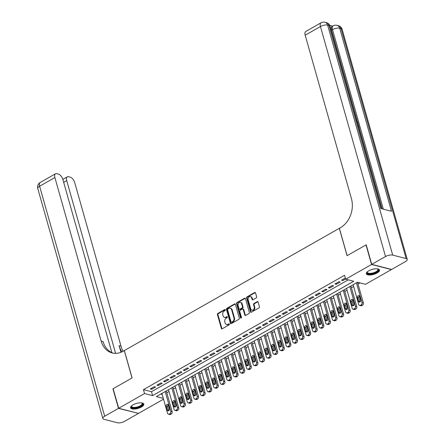 <?xml version="1.0" encoding="UTF-8"?>
<svg xmlns="http://www.w3.org/2000/svg" width="445" height="445" viewBox="0 0 445 445"><rect width="100%" height="100%" fill="white"/><g stroke="black" fill="none" stroke-linecap="round" stroke-linejoin="round"><path stroke-width="0.67" d="M225.348 309.803A0.606 0.467 -75.6 0 0 224.747 309.525L217.866 313.436A0.862 0.667 -75.6 0 0 217.438 314.57L221.349 328.393A0.862 0.667 -75.6 0 0 222.216 328.794L229.092 324.883A0.606 0.467 -75.6 0 0 228.786 323.81L227.896 324.316A2.759 2.142 -75.6 0 1 226.516 324.527A2.759 2.142 -75.6 0 1 225.131 323.037L224.803 321.885A2.759 2.142 -75.6 0 1 226.182 318.247L227.072 317.741A0.606 0.467 -75.6 0 0 226.766 316.668L225.876 317.174A2.759 2.142 -75.6 0 1 224.491 317.385A2.759 2.142 -75.6 0 1 223.112 315.894L222.784 314.743A2.759 2.142 -75.6 0 1 224.158 311.105L225.048 310.599A0.606 0.467 -75.6 0 0 225.348 309.803M224.747 309.525L225.281 309.664A0.606 0.467 -75.6 0 0 225.281 309.664L218.406 313.575A0.862 0.667 -75.6 0 0 217.978 314.71L221.888 328.532A0.862 0.667 -75.6 0 0 222.072 328.855M229.331 323.943A0.606 0.467 -75.6 0 0 229.325 323.949L227.896 324.316M226.766 316.668L227.3 316.807A0.606 0.467 -75.6 0 0 227.3 316.807L225.876 317.174M377.087 272.98A6.853 2.592 -15.8 0 1 370.379 274.988A6.853 2.592 -15.8 0 1 366.313 273.77A6.853 2.592 -15.8 0 1 368.721 270.827A6.853 2.592 -15.8 0 1 375.43 268.819A6.853 2.592 -15.8 0 1 379.496 270.037A6.853 2.592 -15.8 0 1 377.087 272.98M141.365 407.03A6.853 2.592 -15.8 0 1 134.651 409.033A6.853 2.592 -15.8 0 1 130.585 407.815A6.853 2.592 -15.8 0 1 132.994 404.872A6.853 2.592 -15.8 0 1 139.702 402.864A6.853 2.592 -15.8 0 1 143.768 404.088A6.853 2.592 -15.8 0 1 141.365 407.03M256.198 297.928A0.862 0.667 -75.6 0 0 256.626 296.787L255.53 292.91A0.862 0.667 -75.6 0 0 254.662 292.51L247.025 296.854A0.862 0.667 -75.6 0 0 246.597 297.989L250.507 311.811A0.862 0.667 -75.6 0 0 251.369 312.212L259.007 307.868A0.862 0.667 -75.6 0 0 259.441 306.733L258.111 302.049A0.862 0.667 -75.6 0 0 257.249 301.649L253.978 303.507A0.862 0.667 -75.6 0 0 253.55 304.647L254.206 306.967A2.308 1.791 -75.6 0 1 253.772 309.347A2.308 1.791 -75.6 0 1 251.903 310.187A2.308 1.791 -75.6 0 1 250.746 308.936L248.171 299.835A2.308 1.791 -75.6 0 1 248.61 297.455A2.308 1.791 -75.6 0 1 250.474 296.62A2.308 1.791 -75.6 0 1 251.631 297.866L252.065 299.385A0.862 0.667 -75.6 0 0 252.927 299.785L256.198 297.928M163.532 399.165L138.534 413.377L118.682 408.271L113.147 388.713L132.104 377.933L124.355 350.554L339.312 228.313L347.061 255.697L366.018 244.917L371.553 264.475L391.405 269.581L365.523 284.299L357.474 282.225L156.362 396.59L163.309 398.381M118.682 408.271L144.558 393.552L152.607 395.627L353.719 281.262L345.67 279.193L371.553 264.475M345.67 279.193L344.564 275.277L143.451 389.642L144.558 393.552M235.399 304.358A0.862 0.667 -75.6 0 0 234.537 303.957L226.9 308.302A0.862 0.667 -75.6 0 0 226.466 309.436L230.377 323.259A0.862 0.667 -75.6 0 0 231.244 323.66L238.882 319.315A0.862 0.667 -75.6 0 0 239.31 318.181L235.399 304.358M236.963 302.578L244.6 298.233A0.862 0.667 -75.6 0 1 245.462 298.634L249.372 312.457A0.862 0.667 -75.6 0 1 248.944 313.591L245.673 315.449A0.862 0.667 -75.6 0 1 244.811 315.054L243.226 309.447A0.862 0.667 -75.6 0 0 242.358 309.047L240.194 310.282A0.862 0.667 -75.6 0 0 239.76 311.417L241.413 317.252A0.606 0.467 -75.6 0 1 240.506 317.769L236.534 303.713A0.862 0.667 -75.6 0 1 236.963 302.578L237.496 302.717L245.134 298.373L244.6 298.233M154.265 386.705L150.31 388.958L151.65 389.303L155.611 387.05L154.265 386.705M160.862 382.956L156.907 385.209L158.248 385.554L162.203 383.301L160.862 382.956M167.454 379.207L163.499 381.46L164.839 381.804L168.794 379.552L167.454 379.207M174.051 375.458L170.09 377.705L171.431 378.05L175.391 375.803L174.051 375.458M180.642 371.709L176.687 373.956L178.028 374.301L181.983 372.053L180.642 371.709M187.234 367.959L183.279 370.207L184.619 370.551L188.58 368.304L187.234 367.959M193.831 364.21L189.876 366.457L191.216 366.802L195.171 364.555L193.831 364.21M200.422 360.461L196.468 362.708L197.808 363.053L201.763 360.806L200.422 360.461M207.02 356.712L203.059 358.959L204.4 359.304L208.36 357.057L207.02 356.712M213.611 352.957L209.656 355.21L210.997 355.555L214.952 353.302L213.611 352.957M220.203 349.208L216.248 351.461L217.588 351.806L221.543 349.553L220.203 349.208M226.8 345.459L222.845 347.712L224.185 348.057L228.14 345.804L226.8 345.459M233.391 341.71L229.436 343.963L230.777 344.308L234.732 342.055L233.391 341.71M239.989 337.961L236.028 340.214L237.369 340.559L241.329 338.306L239.989 337.961M246.58 334.212L242.625 336.459L243.966 336.804L247.921 334.557L246.58 334.212M253.172 330.463L249.217 332.71L250.557 333.055L254.512 330.807L253.172 330.463M259.769 326.713L255.808 328.961L257.154 329.306L261.109 327.058L259.769 326.713M266.36 322.964L262.405 325.212L263.746 325.556L267.701 323.309L266.36 322.964M272.957 319.215L268.997 321.462L270.338 321.807L274.298 319.56L272.957 319.215M279.549 315.466L275.594 317.713L276.935 318.058L280.89 315.811L279.549 315.466M286.141 311.711L282.186 313.964L283.526 314.309L287.481 312.056L286.141 311.711M292.738 307.962L288.777 310.215L290.123 310.56L294.078 308.307L292.738 307.962M299.329 304.213L295.374 306.466L296.715 306.811L300.67 304.558L299.329 304.213M305.926 300.464L301.966 302.717L303.306 303.062L307.267 300.809L305.926 300.464M312.518 296.715L308.563 298.968L309.904 299.313L313.858 297.06L312.518 296.715M319.109 292.966L315.155 295.213L316.495 295.558L320.45 293.311L319.109 292.966M325.707 289.217L321.746 291.464L323.092 291.809L327.047 289.561L325.707 289.217M332.298 285.468L328.343 287.715L329.684 288.06L333.639 285.812L332.298 285.468M338.89 281.718L334.935 283.966L336.275 284.31L340.236 282.063L338.89 281.718M143.451 389.642L151.5 391.711L348.218 279.844M345.348 278.047L341.532 280.216L342.873 280.561L345.615 278.998M166.792 392.768L169.017 391.5M173.389 389.019L175.614 387.751M179.98 385.27L182.205 384.002M186.572 381.521L188.797 380.253M193.169 377.772L195.394 376.503M199.761 374.017L201.986 372.754M206.358 370.268L208.583 369.005M212.949 366.519L215.174 365.256M219.541 362.77L221.766 361.507M226.138 359.02L228.363 357.758M232.729 355.271L234.954 354.003M239.327 351.522L241.552 350.254M245.918 347.773L248.143 346.505M252.51 344.024L254.735 342.756M259.107 340.275L261.332 339.007M265.698 336.52L267.923 335.257M272.296 332.771L274.521 331.508M278.887 329.022L281.112 327.759M285.479 325.273L287.704 324.01M292.076 321.524L294.301 320.261M298.667 317.774L300.892 316.506M305.259 314.025L307.489 312.757M311.856 310.276L314.081 309.008M318.448 306.527L320.673 305.259M325.045 302.778L327.27 301.51M331.636 299.029L333.861 297.761M338.228 295.274L340.458 294.011M344.825 291.525L347.05 290.262M351.416 287.776L353.642 286.513M358.014 284.027L360.022 282.881M160.756 394.092L162.203 394.465M151.5 391.711L152.607 395.627M151.65 389.303L151.383 388.346M158.248 385.554L157.975 384.597M164.839 381.804L164.572 380.848M171.431 378.05L171.164 377.099M178.028 374.301L177.755 373.349M184.619 370.551L184.352 369.6M191.216 366.802L190.944 365.851M197.808 363.053L197.541 362.102M204.4 359.304L204.133 358.347M210.997 355.555L210.724 354.598M217.588 351.806L217.321 350.849M224.185 348.057L223.913 347.1M230.777 344.308L230.51 343.351M237.369 340.559L237.102 339.602M243.966 336.804L243.693 335.853M250.557 333.055L250.29 332.103M257.154 329.306L256.882 328.354M263.746 325.556L263.473 324.605M270.338 321.807L270.07 320.856M276.935 318.058L276.662 317.101M283.526 314.309L283.259 313.352M290.123 310.56L289.851 309.603M296.715 306.811L296.442 305.854M303.306 303.062L303.039 302.105M309.904 299.313L309.631 298.356M316.495 295.558L316.228 294.607M323.092 291.809L322.82 290.858M329.684 288.06L329.411 287.108M336.275 284.31L336.008 283.359M342.873 280.561L342.6 279.61M224.491 317.385L225.031 317.524A2.759 2.142 -75.6 0 0 226.41 317.313M226.516 324.527L227.05 324.666A2.759 2.142 -75.6 0 0 228.435 324.45M235.216 304.035A0.862 0.667 -75.6 0 0 235.071 304.096L227.434 308.441A0.862 0.667 -75.6 0 0 227.006 309.575L230.916 323.398A0.862 0.667 -75.6 0 0 231.1 323.721M227.912 308.975A0.606 0.467 -75.6 0 0 227.612 309.764L231.044 321.902A0.606 0.467 -75.6 0 0 231.65 322.18L232.59 321.646A2.759 2.142 -75.6 0 0 233.964 318.008L231.617 309.72A2.759 2.142 -75.6 0 0 230.237 308.224A2.759 2.142 -75.6 0 0 228.852 308.441L227.912 308.975M231.35 322.224L231.884 322.364A0.606 0.467 -75.6 0 0 232.19 322.319L231.65 322.18M230.237 308.224L230.771 308.363A2.759 2.142 -75.6 0 1 232.157 309.853L234.504 318.147A2.759 2.142 -75.6 0 1 233.124 321.785L232.19 322.319M242.792 308.98L243.332 309.119A0.862 0.667 -75.6 0 1 243.76 309.587L245.351 315.188A0.862 0.667 -75.6 0 0 245.529 315.511M237.496 302.717A0.862 0.667 -75.6 0 0 237.068 303.852L241.045 317.902A0.606 0.467 -75.6 0 0 241.107 318.047M241.579 303.629A2.308 1.791 -75.6 0 0 240.422 302.383A2.308 1.791 -75.6 0 0 238.553 303.217A2.308 1.791 -75.6 0 0 238.119 305.598L239.026 308.802A0.862 0.667 -75.6 0 0 239.888 309.203L242.058 307.973A0.862 0.667 -75.6 0 0 242.486 306.833L241.579 303.629L242.113 303.768A2.308 1.791 -75.6 0 0 240.962 302.517L240.422 302.383M239.455 309.269L239.994 309.409A0.862 0.667 -75.6 0 0 240.422 309.342L239.888 309.203M242.113 303.768L243.026 306.972A0.862 0.667 -75.6 0 1 242.592 308.107L240.422 309.342M250.474 296.62L251.013 296.759A2.308 1.791 -75.6 0 1 252.17 298.005L252.599 299.524A0.862 0.667 -75.6 0 0 252.782 299.847M251.903 310.187L252.437 310.326A2.308 1.791 -75.6 0 0 254.306 309.486A2.308 1.791 -75.6 0 0 254.746 307.106L254.206 306.967M257.928 301.727A0.862 0.667 -75.6 0 0 257.783 301.788L254.518 303.646A0.862 0.667 -75.6 0 0 254.089 304.781L254.746 307.106M255.347 292.588A0.862 0.667 -75.6 0 0 255.202 292.649L247.565 296.993A0.862 0.667 -75.6 0 0 247.131 298.128L251.041 311.951A0.862 0.667 -75.6 0 0 251.225 312.273M165.206 391.561L170.802 411.325A1.758 1.363 -75.6 0 1 169.923 413.639L169.267 414.017A1.758 1.363 -75.6 0 1 168.382 414.15A1.758 1.363 -75.6 0 1 167.504 413.199L161.913 393.436M166.28 390.955L172.143 411.67A1.758 1.363 104.4 0 1 171.264 413.984L170.607 414.362A1.758 1.363 104.4 0 1 169.723 414.495L168.382 414.15M168.232 404.811A1.407 1.09 -75.6 0 0 167.576 406.635L168.638 410.39A1.407 1.09 -75.6 0 0 168.755 410.668M169.412 408.844L168.349 405.089A1.407 1.09 -75.6 0 0 167.643 404.327A1.407 1.09 -75.6 0 0 166.502 404.839A1.407 1.09 -75.6 0 0 166.235 406.291L167.298 410.045A1.407 1.09 -75.6 0 0 168.004 410.807A1.407 1.09 -75.6 0 0 169.144 410.296A1.407 1.09 -75.6 0 0 169.412 408.844M141.877 402.931A5.93 2.247 -15.8 0 1 141.955 402.97A5.93 2.247 -15.8 0 1 142.361 404.867A5.93 2.247 -15.8 0 1 135.091 407.97A5.93 2.247 -15.8 0 1 131.542 405.912A5.93 2.247 -15.8 0 1 131.598 405.84M131.675 405.773A5.49 2.08 164.2 0 0 131.609 406.43A5.49 2.08 164.2 0 0 136.209 407.231A5.49 2.08 164.2 0 0 141.855 404.511A5.49 2.08 164.2 0 0 142.172 403.437A5.49 2.08 164.2 0 0 141.771 402.914M130.552 407.42A6.809 2.575 164.2 0 0 136.487 408.104A6.809 2.575 164.2 0 0 143.157 404.8A6.809 2.575 164.2 0 0 143.59 403.732M377.605 268.886A5.93 2.247 -15.8 0 1 377.683 268.919A5.93 2.247 -15.8 0 1 378.089 270.816A5.93 2.247 -15.8 0 1 370.819 273.92A5.93 2.247 -15.8 0 1 367.27 271.867A5.93 2.247 -15.8 0 1 367.32 271.795M367.403 271.723A5.49 2.08 164.2 0 0 367.336 272.379A5.49 2.08 164.2 0 0 371.937 273.18A5.49 2.08 164.2 0 0 377.582 270.46A5.49 2.08 164.2 0 0 377.9 269.392A5.49 2.08 164.2 0 0 377.499 268.869M366.28 273.369A6.809 2.575 164.2 0 0 372.215 274.053A6.809 2.575 164.2 0 0 378.884 270.749A6.809 2.575 164.2 0 0 379.318 269.681M118.481 408.382L112.947 388.824L132.037 377.972L124.288 350.593L123.17 351.227A21.961 17.044 104.4 0 1 112.162 352.941A21.961 17.044 104.4 0 1 101.149 341.042L54.885 177.544L39.616 186.221L104.703 416.22L118.481 408.382L138.284 413.316M115.605 353.358L66.711 180.587A5.273 2.659 60.4 0 1 67.329 176.832A5.273 2.659 60.4 0 1 68.602 176.721L70.188 177.127A5.273 2.659 60.4 0 1 74.732 182.65L121.001 346.154A21.961 17.044 104.4 0 0 123.187 351.216M121.997 351.839A21.961 17.044 104.4 0 1 119.071 345.654L120.945 352.295M104.703 416.22A5.273 1.997 164.2 0 0 102.851 418.484A5.273 1.997 164.2 0 0 103.963 419.301L117.38 422.75A5.273 1.997 164.2 0 0 124.555 421.326L138.334 413.494M111.867 352.646L62.906 179.608A5.273 2.659 60.4 0 0 58.356 174.084L56.776 173.678A5.273 2.659 60.4 0 0 55.497 173.789A5.273 2.659 60.4 0 0 54.885 177.544M113.136 353.152A21.961 17.044 104.4 0 1 103.079 341.543L101.149 341.042M382.083 208.85L359.171 127.871M358.175 124.355L357.941 123.538M357.146 120.712L356.795 119.488M356.556 118.631L355.727 115.717M355.527 114.999L355.132 113.597M354.537 111.5L331.531 30.193A5.273 2.659 -119.6 0 1 332.142 26.439L333.133 25.877A5.273 2.659 60.4 0 0 332.521 29.631L331.531 30.193M332.676 26.138L329.739 25.382M371.747 264.358L391.6 269.47L405.384 261.632A5.273 1.997 164.2 0 0 407.236 259.368A5.273 1.997 164.2 0 0 406.118 258.551L392.707 255.102A5.273 1.997 164.2 0 0 385.531 256.526L371.747 264.358L366.213 244.806L347.128 255.658L339.379 228.279L340.497 227.64A21.961 17.044 -75.6 0 0 351.45 198.709L305.181 35.205A5.273 2.659 -119.6 0 1 305.798 31.456L321.062 22.773A5.273 2.659 60.4 0 0 320.445 26.528L305.181 35.205M385.531 256.526L320.445 26.528A5.273 1.997 -15.8 0 1 327.62 25.104L328.966 25.448L380.764 208.51L391.494 211.269L339.696 28.213L341.037 28.558A5.273 1.997 -15.8 0 1 342.149 29.37L407.236 259.368M358.592 127.025L357.925 124.288L358.297 124.383L359.271 127.815L358.876 128.038M359.271 127.815L358.781 127.687M356.595 119.966L357.569 121.802L358.041 123.482L357.552 123.354M357.368 122.692L356.668 120.589M358.041 123.482L357.652 123.704M356.134 118.337L356.695 118.726L356.896 119.432L356.328 119.021M355.221 115.116L355.633 114.955L355.828 115.661L355.416 115.8M356.896 119.432L356.506 119.655M355.828 115.661L355.438 115.884M354.693 113.247L354.504 112.568M354.626 112.496L354.253 111.695M354.009 110.822L354.982 112.529L354.932 114.092M171.803 387.812L177.394 407.576A1.758 1.363 -75.6 0 1 176.52 409.889L175.858 410.262A1.758 1.363 -75.6 0 1 174.98 410.401A1.758 1.363 -75.6 0 1 174.095 409.45L168.505 389.686M172.871 387.206L178.734 407.92A1.758 1.363 104.4 0 1 177.861 410.234L177.199 410.607A1.758 1.363 104.4 0 1 176.32 410.746L174.98 410.401M174.829 401.062A1.407 1.09 -75.6 0 0 174.173 402.886L175.235 406.641A1.407 1.09 -75.6 0 0 175.347 406.919M176.003 405.095L174.941 401.34A1.407 1.09 -75.6 0 0 174.234 400.578A1.407 1.09 -75.6 0 0 173.099 401.09A1.407 1.09 -75.6 0 0 172.832 402.541L173.895 406.296A1.407 1.09 -75.6 0 0 174.596 407.058A1.407 1.09 -75.6 0 0 175.736 406.546A1.407 1.09 -75.6 0 0 176.003 405.095M178.395 384.063L183.985 403.826A1.758 1.363 -75.6 0 1 183.112 406.14L182.45 406.513A1.758 1.363 -75.6 0 1 181.571 406.652A1.758 1.363 -75.6 0 1 180.692 405.701L175.096 385.937M179.469 383.457L185.331 404.171A1.758 1.363 104.4 0 1 184.453 406.485L183.796 406.858A1.758 1.363 104.4 0 1 182.912 406.997L181.571 406.652M181.421 397.313A1.407 1.09 -75.6 0 0 180.765 399.137L181.827 402.892A1.407 1.09 -75.6 0 0 181.944 403.17M182.595 401.346L181.532 397.591A1.407 1.09 -75.6 0 0 180.831 396.829A1.407 1.09 -75.6 0 0 179.691 397.341A1.407 1.09 -75.6 0 0 179.424 398.792L180.486 402.547A1.407 1.09 -75.6 0 0 181.193 403.309A1.407 1.09 -75.6 0 0 182.333 402.797A1.407 1.09 -75.6 0 0 182.595 401.346M184.987 380.314L190.582 400.077A1.758 1.363 -75.6 0 1 189.704 402.391L189.047 402.764A1.758 1.363 -75.6 0 1 188.163 402.903A1.758 1.363 -75.6 0 1 187.284 401.952L181.694 382.188M186.06 379.702L191.923 400.422A1.758 1.363 104.4 0 1 191.044 402.736L190.388 403.109A1.758 1.363 104.4 0 1 189.509 403.248L188.163 402.903M188.013 393.564A1.407 1.09 -75.6 0 0 187.362 395.388L188.424 399.143A1.407 1.09 -75.6 0 0 188.535 399.421M189.192 397.596L188.129 393.842A1.407 1.09 -75.6 0 0 187.423 393.08A1.407 1.09 -75.6 0 0 186.283 393.591A1.407 1.09 -75.6 0 0 186.021 395.043L187.084 398.798A1.407 1.09 -75.6 0 0 187.784 399.56A1.407 1.09 -75.6 0 0 188.925 399.048A1.407 1.09 -75.6 0 0 189.192 397.596M191.584 376.565L197.174 396.328A1.758 1.363 -75.6 0 1 196.301 398.642L195.639 399.015A1.758 1.363 -75.6 0 1 194.76 399.154A1.758 1.363 -75.6 0 1 193.881 398.203L188.285 378.439M192.652 375.953L198.514 396.673A1.758 1.363 104.4 0 1 197.641 398.987L196.979 399.36A1.758 1.363 104.4 0 1 196.1 399.499L194.76 399.154M194.61 389.814A1.407 1.09 -75.6 0 0 193.953 391.639L195.016 395.394A1.407 1.09 -75.6 0 0 195.133 395.672M195.783 393.847L194.721 390.093A1.407 1.09 -75.6 0 0 194.02 389.33A1.407 1.09 -75.6 0 0 192.88 389.842A1.407 1.09 -75.6 0 0 192.613 391.294L193.675 395.049A1.407 1.09 -75.6 0 0 194.382 395.811A1.407 1.09 -75.6 0 0 195.516 395.299A1.407 1.09 -75.6 0 0 195.783 393.847M198.175 372.815L203.771 392.579A1.758 1.363 -75.6 0 1 202.892 394.893L202.236 395.266A1.758 1.363 -75.6 0 1 201.351 395.405A1.758 1.363 -75.6 0 1 200.472 394.454L194.882 374.69M199.249 372.204L205.112 392.924A1.758 1.363 104.4 0 1 204.233 395.238L203.576 395.611A1.758 1.363 104.4 0 1 202.692 395.75L201.351 395.405M201.201 386.065A1.407 1.09 -75.6 0 0 200.545 387.89L201.607 391.645A1.407 1.09 -75.6 0 0 201.724 391.923M202.38 390.098L201.318 386.343A1.407 1.09 -75.6 0 0 200.612 385.581A1.407 1.09 -75.6 0 0 199.471 386.093A1.407 1.09 -75.6 0 0 199.204 387.545L200.267 391.3A1.407 1.09 -75.6 0 0 200.973 392.056A1.407 1.09 -75.6 0 0 202.113 391.55A1.407 1.09 -75.6 0 0 202.38 390.098M204.772 369.066L210.363 388.824A1.758 1.363 -75.6 0 1 209.489 391.144L208.827 391.517A1.758 1.363 -75.6 0 1 207.948 391.656A1.758 1.363 -75.6 0 1 207.064 390.699L201.474 370.941M205.84 368.454L211.703 389.169A1.758 1.363 104.4 0 1 210.83 391.489L210.168 391.861A1.758 1.363 104.4 0 1 209.289 392.001L207.948 391.656M207.798 382.316A1.407 1.09 -75.6 0 0 207.142 384.141L208.204 387.895A1.407 1.09 -75.6 0 0 208.316 388.174M208.972 386.349L207.91 382.594A1.407 1.09 -75.6 0 0 207.203 381.832A1.407 1.09 -75.6 0 0 206.068 382.344A1.407 1.09 -75.6 0 0 205.801 383.79L206.864 387.551A1.407 1.09 -75.6 0 0 207.565 388.307A1.407 1.09 -75.6 0 0 208.705 387.801A1.407 1.09 -75.6 0 0 208.972 386.349M211.364 365.317L216.954 385.075A1.758 1.363 -75.6 0 1 216.081 387.389L215.419 387.767A1.758 1.363 -75.6 0 1 214.54 387.901A1.758 1.363 -75.6 0 1 213.661 386.95L208.065 367.192M212.437 364.705L218.3 385.42A1.758 1.363 104.4 0 1 217.421 387.734L216.765 388.112A1.758 1.363 104.4 0 1 215.881 388.251L214.54 387.901M214.39 378.561A1.407 1.09 -75.6 0 0 213.734 380.386L214.796 384.141A1.407 1.09 -75.6 0 0 214.913 384.424M215.564 382.6L214.501 378.845A1.407 1.09 -75.6 0 0 213.8 378.083A1.407 1.09 -75.6 0 0 212.66 378.589A1.407 1.09 -75.6 0 0 212.393 380.041L213.455 383.796A1.407 1.09 -75.6 0 0 214.162 384.558A1.407 1.09 -75.6 0 0 215.302 384.052A1.407 1.09 -75.6 0 0 215.564 382.6M217.955 361.562L223.551 381.326A1.758 1.363 -75.6 0 1 222.672 383.64L222.016 384.018A1.758 1.363 -75.6 0 1 221.132 384.152A1.758 1.363 -75.6 0 1 220.253 383.201L214.662 363.443M219.029 360.956L224.892 381.671A1.758 1.363 104.4 0 1 224.013 383.985L223.357 384.363A1.758 1.363 104.4 0 1 222.478 384.497L221.132 384.152M220.981 374.812A1.407 1.09 -75.6 0 0 220.331 376.637L221.393 380.392A1.407 1.09 -75.6 0 0 221.504 380.675M222.161 378.851L221.098 375.096A1.407 1.09 -75.6 0 0 220.392 374.334A1.407 1.09 -75.6 0 0 219.252 374.84A1.407 1.09 -75.6 0 0 218.985 376.292L220.053 380.047A1.407 1.09 -75.6 0 0 220.753 380.809A1.407 1.09 -75.6 0 0 221.894 380.303A1.407 1.09 -75.6 0 0 222.161 378.851M224.553 357.813L230.143 377.577A1.758 1.363 -75.6 0 1 229.27 379.891L228.608 380.269A1.758 1.363 -75.6 0 1 227.729 380.403A1.758 1.363 -75.6 0 1 226.844 379.452L221.254 359.688M225.621 357.207L231.483 377.922A1.758 1.363 104.4 0 1 230.61 380.236L229.948 380.614A1.758 1.363 104.4 0 1 229.069 380.748L227.729 380.403M227.579 371.063A1.407 1.09 -75.6 0 0 226.922 372.888L227.985 376.642A1.407 1.09 -75.6 0 0 228.096 376.921M228.752 375.102L227.69 371.341A1.407 1.09 -75.6 0 0 226.989 370.585A1.407 1.09 -75.6 0 0 225.849 371.091A1.407 1.09 -75.6 0 0 225.582 372.543L226.644 376.298A1.407 1.09 -75.6 0 0 227.351 377.06A1.407 1.09 -75.6 0 0 228.485 376.548A1.407 1.09 -75.6 0 0 228.752 375.102M231.144 354.064L236.74 373.828A1.758 1.363 -75.6 0 1 235.861 376.142L235.205 376.52A1.758 1.363 -75.6 0 1 234.32 376.654A1.758 1.363 -75.6 0 1 233.441 375.702L227.851 355.939M232.218 353.458L238.081 374.173A1.758 1.363 104.4 0 1 237.202 376.487L236.545 376.865A1.758 1.363 104.4 0 1 235.661 376.998L234.32 376.654M234.17 367.314A1.407 1.09 -75.6 0 0 233.514 369.139L234.576 372.893A1.407 1.09 -75.6 0 0 234.693 373.171M235.349 371.347L234.287 367.592A1.407 1.09 -75.6 0 0 233.581 366.836A1.407 1.09 -75.6 0 0 232.44 367.342A1.407 1.09 -75.6 0 0 232.173 368.794L233.236 372.548A1.407 1.09 -75.6 0 0 233.942 373.31A1.407 1.09 -75.6 0 0 235.082 372.799A1.407 1.09 -75.6 0 0 235.349 371.347M237.741 350.315L243.332 370.079A1.758 1.363 -75.6 0 1 242.453 372.393L241.796 372.765A1.758 1.363 -75.6 0 1 240.917 372.904A1.758 1.363 -75.6 0 1 240.033 371.953L234.443 352.19M238.809 349.709L244.672 370.424A1.758 1.363 104.4 0 1 243.799 372.738L243.137 373.116A1.758 1.363 104.4 0 1 242.258 373.249L240.917 372.904M240.767 363.565A1.407 1.09 -75.6 0 0 240.111 365.389L241.173 369.144A1.407 1.09 -75.6 0 0 241.285 369.422M241.941 367.598L240.879 363.843A1.407 1.09 -75.6 0 0 240.172 363.081A1.407 1.09 -75.6 0 0 239.037 363.593A1.407 1.09 -75.6 0 0 238.77 365.045L239.833 368.799A1.407 1.09 -75.6 0 0 240.534 369.561A1.407 1.09 -75.6 0 0 241.674 369.05A1.407 1.09 -75.6 0 0 241.941 367.598M244.333 346.566L249.923 366.33A1.758 1.363 -75.6 0 1 249.05 368.644L248.388 369.016A1.758 1.363 -75.6 0 1 247.509 369.155A1.758 1.363 -75.6 0 1 246.63 368.204L241.034 348.441M245.406 345.96L251.269 366.674A1.758 1.363 104.4 0 1 250.39 368.988L249.728 369.361A1.758 1.363 104.4 0 1 248.85 369.5L247.509 369.155M247.359 359.816A1.407 1.09 -75.6 0 0 246.702 361.64L247.765 365.395A1.407 1.09 -75.6 0 0 247.882 365.673M248.533 363.849L247.47 360.094A1.407 1.09 -75.6 0 0 246.769 359.332A1.407 1.09 -75.6 0 0 245.629 359.844A1.407 1.09 -75.6 0 0 245.362 361.296L246.424 365.05A1.407 1.09 -75.6 0 0 247.131 365.812A1.407 1.09 -75.6 0 0 248.266 365.301A1.407 1.09 -75.6 0 0 248.533 363.849M250.924 342.817L256.52 362.58A1.758 1.363 -75.6 0 1 255.641 364.894L254.985 365.267A1.758 1.363 -75.6 0 1 254.101 365.406A1.758 1.363 -75.6 0 1 253.222 364.455L247.631 344.691M251.998 342.205L257.861 362.925A1.758 1.363 104.4 0 1 256.982 365.239L256.326 365.612A1.758 1.363 104.4 0 1 255.447 365.751L254.101 365.406M253.95 356.067A1.407 1.09 -75.6 0 0 253.3 357.891L254.362 361.646A1.407 1.09 -75.6 0 0 254.473 361.924M255.13 360.1L254.067 356.345A1.407 1.09 -75.6 0 0 253.361 355.583A1.407 1.09 -75.6 0 0 252.22 356.095A1.407 1.09 -75.6 0 0 251.953 357.546L253.016 361.301A1.407 1.09 -75.6 0 0 253.722 362.063A1.407 1.09 -75.6 0 0 254.863 361.551A1.407 1.09 -75.6 0 0 255.13 360.1M257.522 339.068L263.112 358.831A1.758 1.363 -75.6 0 1 262.238 361.145L261.577 361.518A1.758 1.363 -75.6 0 1 260.698 361.657A1.758 1.363 -75.6 0 1 259.813 360.706L254.223 340.942M258.589 338.456L264.452 359.176A1.758 1.363 104.4 0 1 263.579 361.49L262.917 361.863A1.758 1.363 104.4 0 1 262.038 362.002L260.698 361.657M260.548 352.318A1.407 1.09 -75.6 0 0 259.891 354.142L260.954 357.897A1.407 1.09 -75.6 0 0 261.065 358.175M261.721 356.35L260.659 352.596A1.407 1.09 -75.6 0 0 259.952 351.834A1.407 1.09 -75.6 0 0 258.818 352.345A1.407 1.09 -75.6 0 0 258.551 353.797L259.613 357.552A1.407 1.09 -75.6 0 0 260.319 358.314A1.407 1.09 -75.6 0 0 261.454 357.802A1.407 1.09 -75.6 0 0 261.721 356.35M264.113 335.319L269.709 355.082A1.758 1.363 -75.6 0 1 268.83 357.396L268.174 357.769A1.758 1.363 -75.6 0 1 267.289 357.908A1.758 1.363 -75.6 0 1 266.41 356.957L260.82 337.193M265.187 334.707L271.05 355.427A1.758 1.363 104.4 0 1 270.171 357.741L269.514 358.114A1.758 1.363 104.4 0 1 268.63 358.253L267.289 357.908M267.139 348.569A1.407 1.09 -75.6 0 0 266.483 350.393L267.545 354.148A1.407 1.09 -75.6 0 0 267.662 354.426M268.318 352.601L267.256 348.847A1.407 1.09 -75.6 0 0 266.549 348.085A1.407 1.09 -75.6 0 0 265.409 348.596A1.407 1.09 -75.6 0 0 265.142 350.048L266.205 353.803A1.407 1.09 -75.6 0 0 266.911 354.565A1.407 1.09 -75.6 0 0 268.051 354.053A1.407 1.09 -75.6 0 0 268.318 352.601M270.71 331.57L276.3 351.333A1.758 1.363 -75.6 0 1 275.422 353.647L274.765 354.02A1.758 1.363 -75.6 0 1 273.886 354.159A1.758 1.363 -75.6 0 1 273.002 353.208L267.412 333.444M271.778 330.958L277.641 351.678A1.758 1.363 104.4 0 1 276.768 353.992L276.106 354.365A1.758 1.363 104.4 0 1 275.227 354.504L273.886 354.159M273.736 344.819A1.407 1.09 -75.6 0 0 273.08 346.644L274.142 350.399A1.407 1.09 -75.6 0 0 274.254 350.677M274.91 348.852L273.847 345.098A1.407 1.09 -75.6 0 0 273.141 344.335A1.407 1.09 -75.6 0 0 272.006 344.847A1.407 1.09 -75.6 0 0 271.739 346.299L272.802 350.054A1.407 1.09 -75.6 0 0 273.503 350.81A1.407 1.09 -75.6 0 0 274.643 350.304A1.407 1.09 -75.6 0 0 274.91 348.852M277.302 327.82L282.892 347.578A1.758 1.363 -75.6 0 1 282.019 349.898L281.357 350.271A1.758 1.363 -75.6 0 1 280.478 350.41A1.758 1.363 -75.6 0 1 279.599 349.453L274.003 329.695M278.375 327.209L284.233 347.923A1.758 1.363 104.4 0 1 283.359 350.243L282.697 350.616A1.758 1.363 104.4 0 1 281.819 350.755L280.478 350.41M280.328 341.07A1.407 1.09 -75.6 0 0 279.671 342.889L280.734 346.649A1.407 1.09 -75.6 0 0 280.851 346.928M281.501 345.103L280.439 341.348A1.407 1.09 -75.6 0 0 279.738 340.586A1.407 1.09 -75.6 0 0 278.598 341.098A1.407 1.09 -75.6 0 0 278.331 342.544L279.393 346.305A1.407 1.09 -75.6 0 0 280.1 347.061A1.407 1.09 -75.6 0 0 281.234 346.555A1.407 1.09 -75.6 0 0 281.501 345.103M283.893 324.071L289.489 343.829A1.758 1.363 -75.6 0 1 288.61 346.143L287.954 346.522A1.758 1.363 -75.6 0 1 287.07 346.655A1.758 1.363 -75.6 0 1 286.191 345.704L280.6 325.946M284.967 323.459L290.83 344.174A1.758 1.363 104.4 0 1 289.951 346.488L289.295 346.866A1.758 1.363 104.4 0 1 288.416 347L287.07 346.655M286.919 337.316A1.407 1.09 -75.6 0 0 286.269 339.14L287.331 342.895A1.407 1.09 -75.6 0 0 287.442 343.178M288.099 341.354L287.036 337.599A1.407 1.09 -75.6 0 0 286.33 336.837A1.407 1.09 -75.6 0 0 285.189 337.343A1.407 1.09 -75.6 0 0 284.922 338.795L285.985 342.55A1.407 1.09 -75.6 0 0 286.691 343.312A1.407 1.09 -75.6 0 0 287.832 342.806A1.407 1.09 -75.6 0 0 288.099 341.354M290.49 320.317L296.081 340.08A1.758 1.363 -75.6 0 1 295.207 342.394L294.546 342.772A1.758 1.363 -75.6 0 1 293.667 342.906A1.758 1.363 -75.6 0 1 292.782 341.955L287.192 322.197M291.558 319.71L297.421 340.425A1.758 1.363 104.4 0 1 296.548 342.739L295.886 343.117A1.758 1.363 104.4 0 1 295.007 343.251L293.667 342.906M293.516 333.566A1.407 1.09 -75.6 0 0 292.86 335.391L293.923 339.146A1.407 1.09 -75.6 0 0 294.034 339.429M294.69 337.605L293.628 333.85A1.407 1.09 -75.6 0 0 292.921 333.088A1.407 1.09 -75.6 0 0 291.786 333.594A1.407 1.09 -75.6 0 0 291.52 335.046L292.582 338.801A1.407 1.09 -75.6 0 0 293.288 339.563A1.407 1.09 -75.6 0 0 294.423 339.057A1.407 1.09 -75.6 0 0 294.69 337.605M297.082 316.567L302.678 336.331A1.758 1.363 -75.6 0 1 301.799 338.645L301.143 339.023A1.758 1.363 -75.6 0 1 300.258 339.157A1.758 1.363 -75.6 0 1 299.379 338.206L293.789 318.442M298.156 315.961L304.018 336.676A1.758 1.363 104.4 0 1 303.14 338.99L302.483 339.368A1.758 1.363 104.4 0 1 301.599 339.502L300.258 339.157M300.108 329.817A1.407 1.09 -75.6 0 0 299.452 331.642L300.514 335.397A1.407 1.09 -75.6 0 0 300.631 335.675M301.287 333.856L300.225 330.095A1.407 1.09 -75.6 0 0 299.518 329.339A1.407 1.09 -75.6 0 0 298.378 329.845A1.407 1.09 -75.6 0 0 298.111 331.297L299.174 335.052A1.407 1.09 -75.6 0 0 299.88 335.814A1.407 1.09 -75.6 0 0 301.02 335.302A1.407 1.09 -75.6 0 0 301.287 333.856M303.679 312.818L309.269 332.582A1.758 1.363 -75.6 0 1 308.391 334.896L307.734 335.274A1.758 1.363 -75.6 0 1 306.855 335.408A1.758 1.363 -75.6 0 1 305.971 334.456L300.381 314.693M304.747 312.212L310.61 332.927A1.758 1.363 104.4 0 1 309.737 335.241L309.075 335.619A1.758 1.363 104.4 0 1 308.196 335.752L306.855 335.408M306.705 326.068A1.407 1.09 -75.6 0 0 306.049 327.893L307.111 331.647A1.407 1.09 -75.6 0 0 307.222 331.926M307.879 330.101L306.816 326.346A1.407 1.09 -75.6 0 0 306.11 325.59A1.407 1.09 -75.6 0 0 304.975 326.096A1.407 1.09 -75.6 0 0 304.708 327.548L305.771 331.303A1.407 1.09 -75.6 0 0 306.472 332.065A1.407 1.09 -75.6 0 0 307.612 331.553A1.407 1.09 -75.6 0 0 307.879 330.101M310.271 309.069L315.861 328.833A1.758 1.363 -75.6 0 1 314.988 331.147L314.326 331.519A1.758 1.363 -75.6 0 1 313.447 331.659A1.758 1.363 -75.6 0 1 312.568 330.707L306.972 310.944M311.344 308.463L317.202 329.178A1.758 1.363 104.4 0 1 316.328 331.492L315.666 331.87A1.758 1.363 104.4 0 1 314.787 332.003L313.447 331.659M313.297 322.319A1.407 1.09 -75.6 0 0 312.64 324.144L313.703 327.898A1.407 1.09 -75.6 0 0 313.82 328.176M314.47 326.352L313.408 322.597A1.407 1.09 -75.6 0 0 312.707 321.835A1.407 1.09 -75.6 0 0 311.567 322.347A1.407 1.09 -75.6 0 0 311.3 323.799L312.362 327.553A1.407 1.09 -75.6 0 0 313.069 328.315A1.407 1.09 -75.6 0 0 314.203 327.804A1.407 1.09 -75.6 0 0 314.47 326.352M316.862 305.32L322.458 325.084A1.758 1.363 -75.6 0 1 321.579 327.398L320.923 327.77A1.758 1.363 -75.6 0 1 320.038 327.909A1.758 1.363 -75.6 0 1 319.16 326.958L313.569 307.195M317.936 304.714L323.799 325.428A1.758 1.363 104.4 0 1 322.92 327.743L322.263 328.115A1.758 1.363 104.4 0 1 321.385 328.254L320.038 327.909M319.888 318.57A1.407 1.09 -75.6 0 0 319.237 320.394L320.3 324.149A1.407 1.09 -75.6 0 0 320.411 324.427M321.068 322.603L320.005 318.848A1.407 1.09 -75.6 0 0 319.299 318.086A1.407 1.09 -75.6 0 0 318.158 318.598A1.407 1.09 -75.6 0 0 317.891 320.05L318.954 323.804A1.407 1.09 -75.6 0 0 319.66 324.566A1.407 1.09 -75.6 0 0 320.801 324.055A1.407 1.09 -75.6 0 0 321.068 322.603M323.459 301.571L329.05 321.334A1.758 1.363 -75.6 0 1 328.176 323.649L327.514 324.021A1.758 1.363 -75.6 0 1 326.636 324.16A1.758 1.363 -75.6 0 1 325.751 323.209L320.161 303.445M324.527 300.959L330.39 321.679A1.758 1.363 104.4 0 1 329.517 323.993L328.855 324.366A1.758 1.363 104.4 0 1 327.976 324.505L326.636 324.16M326.485 314.821A1.407 1.09 -75.6 0 0 325.829 316.645L326.891 320.4A1.407 1.09 -75.6 0 0 327.003 320.678M327.659 318.854L326.597 315.099A1.407 1.09 -75.6 0 0 325.89 314.337A1.407 1.09 -75.6 0 0 324.755 314.849A1.407 1.09 -75.6 0 0 324.488 316.3L325.551 320.055A1.407 1.09 -75.6 0 0 326.257 320.817A1.407 1.09 -75.6 0 0 327.392 320.305A1.407 1.09 -75.6 0 0 327.659 318.854M330.051 297.822L335.647 317.585A1.758 1.363 -75.6 0 1 334.768 319.899L334.112 320.272A1.758 1.363 -75.6 0 1 333.227 320.411A1.758 1.363 -75.6 0 1 332.348 319.46L326.752 299.696M331.125 297.21L336.987 317.93A1.758 1.363 104.4 0 1 336.108 320.244L335.452 320.617A1.758 1.363 104.4 0 1 334.568 320.756L333.227 320.411M333.077 311.072A1.407 1.09 -75.6 0 0 332.421 312.896L333.483 316.651A1.407 1.09 -75.6 0 0 333.6 316.929M334.256 315.105L333.194 311.35A1.407 1.09 -75.6 0 0 332.487 310.588A1.407 1.09 -75.6 0 0 331.347 311.099A1.407 1.09 -75.6 0 0 331.08 312.551L332.142 316.306A1.407 1.09 -75.6 0 0 332.849 317.068A1.407 1.09 -75.6 0 0 333.989 316.556A1.407 1.09 -75.6 0 0 334.256 315.105M336.648 294.073L342.238 313.836A1.758 1.363 -75.6 0 1 341.359 316.15L340.703 316.523A1.758 1.363 -75.6 0 1 339.824 316.662A1.758 1.363 -75.6 0 1 338.94 315.711L333.349 295.947M337.716 293.461L343.579 314.181A1.758 1.363 104.4 0 1 342.706 316.495L342.044 316.868A1.758 1.363 104.4 0 1 341.165 317.007L339.824 316.662M339.668 307.323A1.407 1.09 -75.6 0 0 339.018 309.147L340.08 312.902A1.407 1.09 -75.6 0 0 340.191 313.18M340.848 311.355L339.785 307.601A1.407 1.09 -75.6 0 0 339.079 306.839A1.407 1.09 -75.6 0 0 337.944 307.35A1.407 1.09 -75.6 0 0 337.677 308.802L338.74 312.557A1.407 1.09 -75.6 0 0 339.44 313.319A1.407 1.09 -75.6 0 0 340.581 312.807A1.407 1.09 -75.6 0 0 340.848 311.355M343.24 290.324L348.83 310.087A1.758 1.363 -75.6 0 1 347.957 312.401L347.295 312.774A1.758 1.363 -75.6 0 1 346.416 312.913A1.758 1.363 -75.6 0 1 345.537 311.962L339.941 292.198M344.313 289.712L350.171 310.432A1.758 1.363 104.4 0 1 349.297 312.746L348.635 313.119A1.758 1.363 104.4 0 1 347.756 313.258L346.416 312.913M346.266 303.573A1.407 1.09 -75.6 0 0 345.609 305.398L346.672 309.153A1.407 1.09 -75.6 0 0 346.789 309.431M347.439 307.606L346.377 303.852A1.407 1.09 -75.6 0 0 345.676 303.089A1.407 1.09 -75.6 0 0 344.536 303.601A1.407 1.09 -75.6 0 0 344.269 305.053L345.331 308.808A1.407 1.09 -75.6 0 0 346.038 309.564A1.407 1.09 -75.6 0 0 347.172 309.058A1.407 1.09 -75.6 0 0 347.439 307.606M349.831 286.574L355.427 306.332A1.758 1.363 -75.6 0 1 354.548 308.652L353.892 309.025A1.758 1.363 -75.6 0 1 353.007 309.164A1.758 1.363 -75.6 0 1 352.128 308.207L346.538 288.449M350.905 285.963L356.768 306.677A1.758 1.363 104.4 0 1 355.889 308.997L355.232 309.37A1.758 1.363 104.4 0 1 354.353 309.509L353.007 309.164M352.857 299.824A1.407 1.09 -75.6 0 0 352.206 301.643L353.269 305.404A1.407 1.09 -75.6 0 0 353.38 305.682M354.036 303.857L352.974 300.102A1.407 1.09 -75.6 0 0 352.268 299.34A1.407 1.09 -75.6 0 0 351.127 299.847A1.407 1.09 -75.6 0 0 350.86 301.298L351.923 305.053A1.407 1.09 -75.6 0 0 352.629 305.815A1.407 1.09 -75.6 0 0 353.769 305.309A1.407 1.09 -75.6 0 0 354.036 303.857M356.428 282.825L362.019 302.583A1.758 1.363 -75.6 0 1 361.145 304.897L360.483 305.276A1.758 1.363 -75.6 0 1 359.605 305.409A1.758 1.363 -75.6 0 1 358.72 304.458L353.13 284.7M357.502 282.236L363.359 302.928A1.758 1.363 104.4 0 1 362.486 305.242L361.824 305.62A1.758 1.363 104.4 0 1 360.945 305.754L359.605 305.409M359.454 296.07A1.407 1.09 -75.6 0 0 358.798 297.894L359.86 301.649A1.407 1.09 -75.6 0 0 359.972 301.933M360.628 300.108L359.566 296.353A1.407 1.09 -75.6 0 0 358.859 295.591A1.407 1.09 -75.6 0 0 357.724 296.097A1.407 1.09 -75.6 0 0 357.457 297.549L358.52 301.304A1.407 1.09 -75.6 0 0 359.226 302.066A1.407 1.09 -75.6 0 0 360.361 301.56A1.407 1.09 -75.6 0 0 360.628 300.108M229.325 323.949L228.786 323.81M221.888 328.532L221.349 328.393M217.978 314.71L217.438 314.57M218.406 313.575L217.866 313.436M230.916 323.398L230.377 323.259M227.006 309.575L226.466 309.436M227.434 308.441L226.9 308.302M235.071 304.096L234.537 303.957M233.124 321.785L232.59 321.646M234.504 318.147L233.964 318.008M232.157 309.853L231.617 309.72M245.351 315.188L244.811 315.054M243.76 309.587L243.226 309.447M241.045 317.902L240.506 317.769M237.068 303.852L236.534 303.713M242.592 308.107L242.058 307.973M243.026 306.972L242.486 306.833M252.599 299.524L252.065 299.385M252.17 298.005L251.631 297.866M254.089 304.781L253.55 304.647M254.518 303.646L253.978 303.507M257.783 301.788L257.249 301.649M251.041 311.951L250.507 311.811M247.131 298.128L246.597 297.989M247.565 296.993L247.025 296.854M255.202 292.649L254.662 292.51M170.802 411.325L172.143 411.67M169.267 414.017L170.607 414.362M169.923 413.639L171.264 413.984M168.638 410.39L167.298 410.045M167.576 406.635L166.235 406.291M119.071 345.654L121.001 346.154M66.711 180.587L63.668 182.316M39.616 186.221A5.273 2.659 -119.6 0 1 40.234 182.472A5.273 5.273 0 0 0 37.764 188.485A5.273 1.997 -15.8 0 1 39.616 186.221M406.118 258.551L341.037 28.558A5.273 4.088 -75.6 0 0 338.395 25.699L337.054 25.354A5.273 4.088 104.4 0 1 339.696 28.213A5.273 1.997 -15.8 0 0 332.521 29.631L383.323 209.167M381.721 208.755L330.079 26.266A5.273 1.997 -15.8 0 0 328.966 25.448A5.273 4.088 -75.6 0 0 326.319 22.595L324.978 22.25A5.273 4.088 104.4 0 1 327.62 25.104L392.707 255.102M177.394 407.576L178.734 407.92M175.858 410.262L177.199 410.607M176.52 409.889L177.861 410.234M175.235 406.641L173.895 406.296M174.173 402.886L172.832 402.541M183.985 403.826L185.331 404.171M182.45 406.513L183.796 406.858M183.112 406.14L184.453 406.485M181.827 402.892L180.486 402.547M180.765 399.137L179.424 398.792M190.582 400.077L191.923 400.422M189.047 402.764L190.388 403.109M189.704 402.391L191.044 402.736M188.424 399.143L187.084 398.798M187.362 395.388L186.021 395.043M197.174 396.328L198.514 396.673M195.639 399.015L196.979 399.36M196.301 398.642L197.641 398.987M195.016 395.394L193.675 395.049M193.953 391.639L192.613 391.294M203.771 392.579L205.112 392.924M202.236 395.266L203.576 395.611M202.892 394.893L204.233 395.238M201.607 391.645L200.267 391.3M200.545 387.89L199.204 387.545M210.363 388.824L211.703 389.169M208.827 391.517L210.168 391.861M209.489 391.144L210.83 391.489M208.204 387.895L206.864 387.551M207.142 384.141L205.801 383.79M216.954 385.075L218.3 385.42M215.419 387.767L216.765 388.112M216.081 387.389L217.421 387.734M214.796 384.141L213.455 383.796M213.734 380.386L212.393 380.041M223.551 381.326L224.892 381.671M222.016 384.018L223.357 384.363M222.672 383.64L224.013 383.985M221.393 380.392L220.053 380.047M220.331 376.637L218.985 376.292M230.143 377.577L231.483 377.922M228.608 380.269L229.948 380.614M229.27 379.891L230.61 380.236M227.985 376.642L226.644 376.298M226.922 372.888L225.582 372.543M236.74 373.828L238.081 374.173M235.205 376.52L236.545 376.865M235.861 376.142L237.202 376.487M234.576 372.893L233.236 372.548M233.514 369.139L232.173 368.794M243.332 370.079L244.672 370.424M241.796 372.765L243.137 373.116M242.453 372.393L243.799 372.738M241.173 369.144L239.833 368.799M240.111 365.389L238.77 365.045M249.923 366.33L251.269 366.674M248.388 369.016L249.728 369.361M249.05 368.644L250.39 368.988M247.765 365.395L246.424 365.05M246.702 361.64L245.362 361.296M256.52 362.58L257.861 362.925M254.985 365.267L256.326 365.612M255.641 364.894L256.982 365.239M254.362 361.646L253.016 361.301M253.3 357.891L251.953 357.546M263.112 358.831L264.452 359.176M261.577 361.518L262.917 361.863M262.238 361.145L263.579 361.49M260.954 357.897L259.613 357.552M259.891 354.142L258.551 353.797M269.709 355.082L271.05 355.427M268.174 357.769L269.514 358.114M268.83 357.396L270.171 357.741M267.545 354.148L266.205 353.803M266.483 350.393L265.142 350.048M276.3 351.333L277.641 351.678M274.765 354.02L276.106 354.365M275.422 353.647L276.768 353.992M274.142 350.399L272.802 350.054M273.08 346.644L271.739 346.299M282.892 347.578L284.233 347.923M281.357 350.271L282.697 350.616M282.019 349.898L283.359 350.243M280.734 346.649L279.393 346.305M279.671 342.889L278.331 342.544M289.489 343.829L290.83 344.174M287.954 346.522L289.295 346.866M288.61 346.143L289.951 346.488M287.331 342.895L285.985 342.55M286.269 339.14L284.922 338.795M296.081 340.08L297.421 340.425M294.546 342.772L295.886 343.117M295.207 342.394L296.548 342.739M293.923 339.146L292.582 338.801M292.86 335.391L291.52 335.046M302.678 336.331L304.018 336.676M301.143 339.023L302.483 339.368M301.799 338.645L303.14 338.99M300.514 335.397L299.174 335.052M299.452 331.642L298.111 331.297M309.269 332.582L310.61 332.927M307.734 335.274L309.075 335.619M308.391 334.896L309.737 335.241M307.111 331.647L305.771 331.303M306.049 327.893L304.708 327.548M315.861 328.833L317.202 329.178M314.326 331.519L315.666 331.87M314.988 331.147L316.328 331.492M313.703 327.898L312.362 327.553M312.64 324.144L311.3 323.799M322.458 325.084L323.799 325.428M320.923 327.77L322.263 328.115M321.579 327.398L322.92 327.743M320.3 324.149L318.954 323.804M319.237 320.394L317.891 320.05M329.05 321.334L330.39 321.679M327.514 324.021L328.855 324.366M328.176 323.649L329.517 323.993M326.891 320.4L325.551 320.055M325.829 316.645L324.488 316.3M335.647 317.585L336.987 317.93M334.112 320.272L335.452 320.617M334.768 319.899L336.108 320.244M333.483 316.651L332.142 316.306M332.421 312.896L331.08 312.551M342.238 313.836L343.579 314.181M340.703 316.523L342.044 316.868M341.359 316.15L342.706 316.495M340.08 312.902L338.74 312.557M339.018 309.147L337.677 308.802M348.83 310.087L350.171 310.432M347.295 312.774L348.635 313.119M347.957 312.401L349.297 312.746M346.672 309.153L345.331 308.808M345.609 305.398L344.269 305.053M355.427 306.332L356.768 306.677M353.892 309.025L355.232 309.37M354.548 308.652L355.889 308.997M353.269 305.404L351.923 305.053M352.206 301.643L350.86 301.298M362.019 302.583L363.359 302.928M360.483 305.276L361.824 305.62M361.145 304.897L362.486 305.242M359.86 301.649L358.52 301.304M358.798 297.894L357.457 297.549M67.329 176.832L62.84 179.385M55.497 173.789L40.234 182.472M37.764 188.485L102.851 418.484M330.079 26.266A5.273 5.273 0 0 0 326.319 22.595M324.978 22.25A5.273 5.273 0 0 0 321.062 22.773M342.149 29.37A5.273 5.273 0 0 0 338.395 25.699M337.054 25.354A5.273 5.273 0 0 0 333.133 25.877"/></g></svg>
